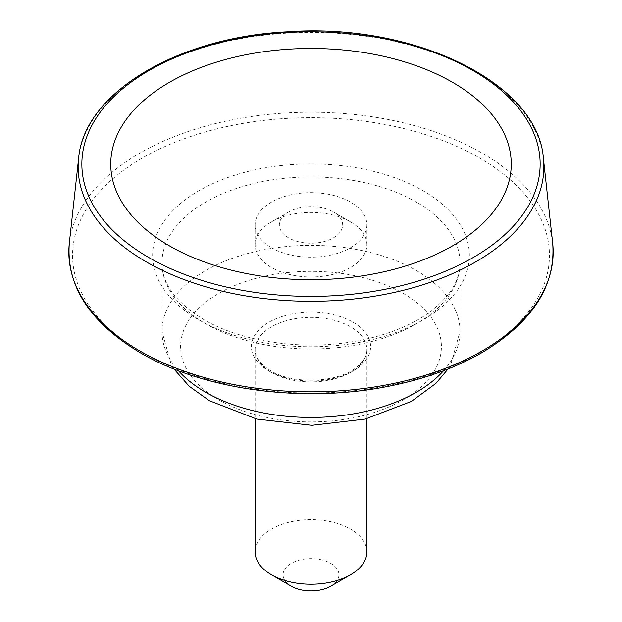 <?xml version="1.0" encoding="UTF-8"?>
<svg xmlns="http://www.w3.org/2000/svg" width="622" height="622" viewBox="0 0 622 622"><rect width="100%" height="100%" fill="white"/><g stroke="black" fill="none" stroke-linecap="round" stroke-linejoin="round"><path stroke-width="0.47" stroke-dasharray="3.11 2.33" d="M366.887 551.955A55.887 32.266 0 0 0 311 519.689A55.887 32.266 0 0 0 255.113 551.955M330.756 586.173A27.943 16.133 0 0 0 330.756 563.361A27.943 16.133 0 0 0 291.244 563.361A27.943 16.133 0 0 0 291.244 586.173M350.52 221.883L350.52 221.883A55.887 32.266 180 0 1 366.887 244.695A55.887 32.266 180 0 1 332.389 274.512A55.887 32.266 180 0 1 271.48 267.514A55.887 32.266 180 0 1 255.113 244.695A55.887 32.266 180 0 1 271.48 221.883A55.887 32.266 180 0 1 350.52 221.883L333.392 211.993A31.668 18.287 180 0 1 333.392 237.853A31.668 18.287 180 0 1 288.608 237.853A31.668 18.287 180 0 1 288.608 211.993A31.668 18.287 180 0 1 333.392 211.993L350.52 221.883M271.48 247.743A55.887 32.266 0 0 0 332.389 254.732A55.887 32.266 0 0 0 366.887 224.923A55.887 32.266 0 0 0 311 192.657A55.887 32.266 0 0 0 255.113 224.923A55.887 32.266 0 0 0 271.48 247.743M218.788 399.845A130.402 75.285 0 0 0 436.963 366.094A130.402 75.285 0 0 0 277.249 273.89A130.402 75.285 0 0 0 218.788 399.845M268.844 370.945A59.611 34.42 0 0 0 368.582 355.52A59.611 34.42 0 0 0 295.574 313.364A59.611 34.42 0 0 0 268.844 370.945M443.533 370.751A149.031 86.046 0 0 0 460.031 331.402A149.031 86.046 0 0 0 311 245.356A149.031 86.046 0 0 0 161.969 331.402A149.031 86.046 0 0 0 178.467 370.751M271.48 372.469A55.887 32.266 0 0 0 332.389 379.459A55.887 32.266 0 0 0 366.887 349.65A55.887 32.266 0 0 0 311 317.383A55.887 32.266 0 0 0 255.113 349.65A55.887 32.266 0 0 0 271.48 372.469M543.395 158.369A232.861 134.438 0 0 0 311 32.414A232.861 134.438 0 0 0 78.605 158.369M552.694 243.21A242.176 139.818 0 0 0 311 112.217A242.176 139.818 0 0 0 69.306 243.21M142.384 352.697A238.467 137.68 0 0 0 541.342 290.979A238.467 137.68 0 0 0 249.282 122.363A238.467 137.68 0 0 0 142.384 352.697M199.032 319.988A158.346 91.418 0 0 0 463.95 279.006A158.346 91.418 0 0 0 270.018 167.038A158.346 91.418 0 0 0 199.032 319.988M205.618 323.79A149.031 86.046 0 0 0 368.03 342.442A149.031 86.046 0 0 0 460.031 262.95A149.031 86.046 0 0 0 311 176.912A149.031 86.046 0 0 0 161.969 262.95A149.031 86.046 0 0 0 205.618 323.79M173.942 368.986L171.314 364.795L161.969 331.402L161.969 262.95C161.86 283.531 175.769 302.393 203.689 319.529C240.154 341.05 298.537 350.295 349.852 342.162C381.799 337.093 407.993 327.39 428.441 313.053C449.659 297.277 460.187 280.584 460.031 262.95L460.031 331.402L450.686 364.795L448.058 368.986M366.887 418.668L366.887 349.65C367.073 355.605 363.559 361.53 356.336 367.415C338.049 382.81 292.985 384.793 270.71 370.759C260.058 364.049 254.857 357.012 255.113 349.65L255.113 418.668M288.608 211.993L271.48 221.883M255.113 224.923L255.113 244.695M366.887 224.923L366.887 244.695"/><path stroke-width="0.93" d="M255.113 418.668L255.113 551.955A55.887 32.266 0 0 0 271.48 574.767A55.887 32.266 0 0 0 350.52 574.767A55.887 32.266 0 0 0 366.887 551.955L366.887 418.668M291.244 586.173L271.48 574.767L291.244 586.173A27.943 16.133 0 0 0 330.756 586.173L350.52 574.767M169.394 245.838A200.261 115.622 0 0 0 452.606 245.838A200.261 115.622 0 0 0 452.606 82.329A200.261 115.622 0 0 0 169.394 82.329A200.261 115.622 0 0 0 169.394 245.838M178.467 370.751A149.031 86.046 0 0 0 205.618 392.241A149.031 86.046 0 0 0 443.533 370.751M148.969 257.632A229.153 132.299 0 0 0 532.339 198.325A229.153 132.299 0 0 0 251.692 36.294A229.153 132.299 0 0 0 148.969 257.632M146.341 261.916A232.861 134.438 0 0 0 406.866 289.378A232.861 134.438 0 0 0 543.395 158.369C538.325 82.78 413.163 22.182 286.579 31.846C177.006 37.39 83.791 93.238 78.605 158.369A232.861 134.438 0 0 0 146.341 261.916M139.756 350.901A242.176 139.818 0 0 0 410.699 379.459A242.176 139.818 0 0 0 552.694 243.21C555.874 285.506 532.751 321.714 483.317 351.811C455.047 368.364 421.817 380.166 383.626 387.226C299.874 403.056 202.453 389.349 140.518 352.884C89.863 322.662 66.126 286.104 69.306 243.21A242.176 139.818 0 0 0 139.756 350.901M448.058 368.986L435.921 383.377L411.352 401.439L365.13 419.096L311.793 425.316L256.87 419.096L209.474 400.77L189.228 386.301L173.942 368.986M78.605 158.369L69.306 243.21M543.395 158.369L552.694 243.21"/></g></svg>
